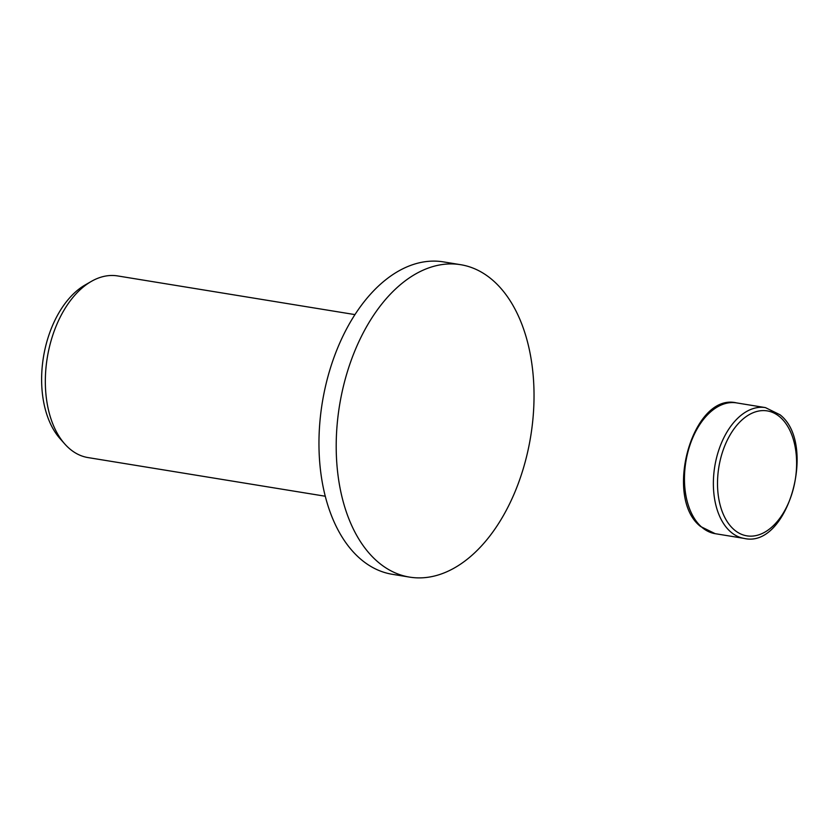 <?xml version="1.0" encoding="UTF-8"?>
<svg xmlns="http://www.w3.org/2000/svg" width="839" height="839" viewBox="0 0 839 839"><rect width="100%" height="100%" fill="white"/><g stroke="black" fill="none" stroke-linecap="round" stroke-linejoin="round"><path stroke-width="1.26" d="M460.58 264.684L443.328 261.873A158.277 96.789 99.3 0 0 338.012 347.084A158.277 96.789 99.3 0 0 392.411 574.316L409.663 577.127A158.277 96.789 99.3 0 0 514.978 491.916A158.277 96.789 99.3 0 0 460.58 264.684A158.277 96.789 99.3 0 0 355.254 349.894A158.277 96.789 99.3 0 0 409.663 577.127M354.949 314.604L117.628 275.926A92.028 56.276 99.3 0 0 91.283 281.432A92.028 56.276 99.3 0 0 56.391 325.469A92.028 56.276 99.3 0 0 64.792 443.988A92.028 56.276 99.3 0 0 88.022 457.58L325.343 496.248M91.283 281.432L85.022 285.029A86.92 53.151 99.3 0 0 52.07 326.633A86.92 53.151 99.3 0 0 59.999 438.587L64.792 443.988M730.37 531.611A66.26 40.513 99.3 0 0 744.109 538.397C787.947 548.937 817.438 443.674 780.039 414.791L765.42 407.607A66.26 40.513 99.3 0 0 721.33 443.275A66.26 40.513 99.3 0 0 730.37 531.611M789.006 501.774A63.313 38.72 99.3 0 0 780.375 417.371A63.313 38.72 99.3 0 0 725.116 444.974A63.313 38.72 99.3 0 0 733.747 529.378A63.313 38.72 99.3 0 0 789.006 501.774M736.506 402.888A66.26 40.513 99.3 0 0 692.416 438.566A66.26 40.513 99.3 0 0 701.446 526.902A66.26 40.513 99.3 0 0 715.195 533.677L700.575 526.493C663.177 497.611 692.668 392.348 736.506 402.888L765.42 407.607M744.109 538.397L715.195 533.677"/></g></svg>
